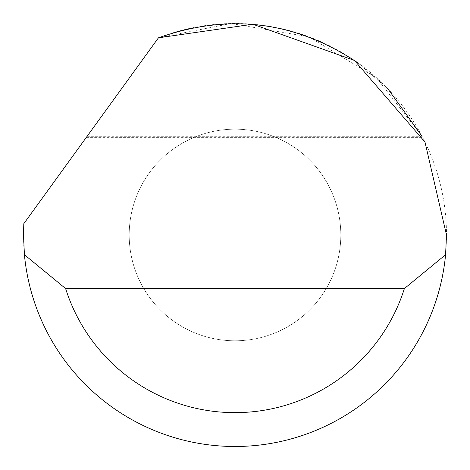 <?xml version="1.0" encoding="UTF-8"?>
<svg xmlns="http://www.w3.org/2000/svg" width="470" height="470" viewBox="0 0 470 470"><rect width="100%" height="100%" fill="white"/><g stroke="black" fill="none" stroke-linecap="round" stroke-linejoin="round"><path stroke-width="0.35" stroke-dasharray="2.35 1.76" d="M129.191 234.982A105.809 105.809 0 0 1 235 129.174A105.809 105.809 0 0 1 340.809 234.982A105.809 105.809 0 0 1 235 340.785A105.809 105.809 0 0 1 129.191 234.982A105.809 105.809 0 0 1 235 129.174A105.809 105.809 0 0 1 340.809 234.982A105.809 105.809 0 0 1 235 340.785A105.809 105.809 0 0 1 129.191 234.982M23.5 234.982A211.5 211.5 0 0 1 23.8 223.702L158.437 37.823A211.5 211.5 0 0 1 446.5 234.982A211.5 211.5 0 0 1 235 446.482A211.5 211.5 0 0 1 23.5 234.982M87.12 136.282L422.06 136.282L376.64 77.914L308.996 36.848L230.993 23.518L158.437 37.823L86.339 137.363L140.095 63.145L358.305 63.145L387.897 88.848M140.095 63.145L158.437 37.823M86.339 137.363L422.624 137.363"/><path stroke-width="0.7" d="M158.437 37.823L252.866 24.234L354.456 60.448L424.986 142.04L446.5 234.982L445.578 254.722A211.5 211.5 0 0 1 24.422 254.722L23.5 234.982L23.8 223.702L158.437 37.823C229.301 12.802 295.924 21.238 358.305 63.145M387.897 88.848L422.06 136.282M24.422 254.722L65.612 288.562L404.388 288.562L445.578 254.722M65.612 288.562A177.66 177.66 0 0 0 404.388 288.562"/></g></svg>
